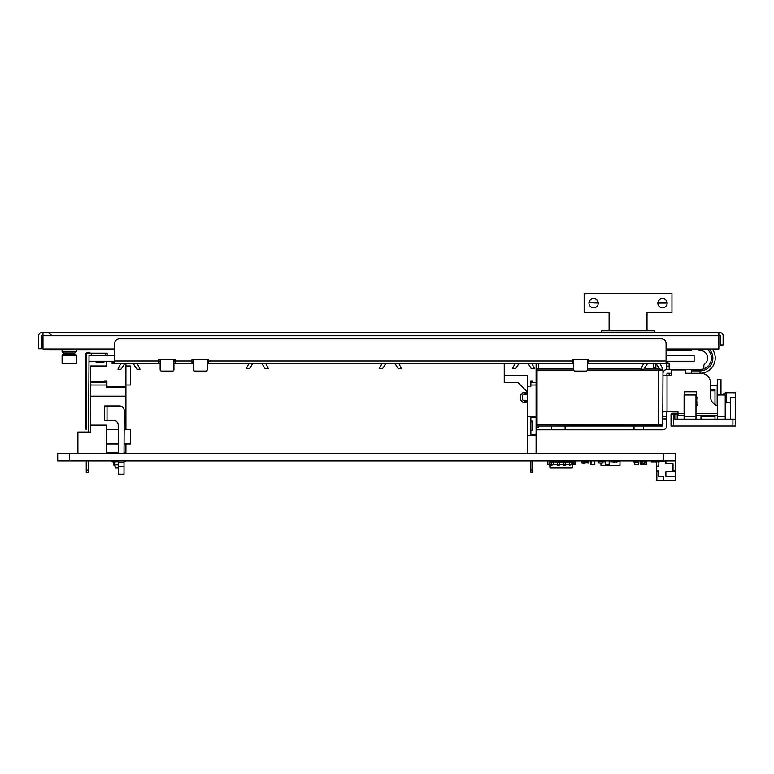 <?xml version="1.0" encoding="UTF-8"?>
<svg xmlns="http://www.w3.org/2000/svg" width="774" height="774" viewBox="0 0 774 774"><rect width="100%" height="100%" fill="white"/><g stroke="black" fill="none" stroke-linecap="round" stroke-linejoin="round"><path stroke-width="1.16" d="M675.586 460.907L57.711 460.907L57.711 453.303L675.586 453.303L675.586 460.907L675.586 453.303M559.215 461.004L562.35 460.907M547.857 460.907L551.272 461.004M553.178 461.004L557.309 461.004M550.227 461.401L550.227 460.907M547.857 461.023L547.857 464.613L549.646 464.613M571.289 461.004L575.063 460.907M575.063 461.023L575.063 464.613L573.873 464.613L575.063 464.497M572.905 464.516L573.873 464.516L573.873 460.907M567.458 460.907L569.383 461.004M565.252 461.004L567.458 461.381M602.985 461.101L605.123 461.952L605.123 461.004L603.943 461.004M609.883 461.101L611.063 461.101M612.253 461.101L611.063 461.004L611.063 461.952L613.443 461.101M614.633 461.101L615.823 461.101M617.013 461.101L619.984 461.101L619.984 465.28L600.972 465.28L600.972 463.046M609.302 461.004L609.883 461.004L609.883 461.952L609.312 461.952M612.253 461.004L612.253 461.952M614.633 461.952L613.443 461.952L613.443 461.004L614.633 461.004L614.633 461.952M617.013 461.952L615.823 461.952L615.823 461.004L617.013 461.004L617.013 461.952M618.794 461.101L620.032 461.004L619.984 461.952M640.775 464.497L640.775 463.287L640.891 464.613L646.6 464.613L646.6 460.907M646.716 461.023L646.716 464.497M640.891 464.613L646.6 464.613M594.693 460.907L594.693 464.613L590.959 464.497L591.084 460.907M594.809 461.023L594.809 464.497M590.959 461.023L590.959 464.497M594.693 464.613L591.084 464.613M634.69 464.497L634.69 462.717L634.806 464.613L638.424 464.613L634.806 464.613M638.54 464.497L638.54 462.717L638.424 464.613M641.636 463.287L642.555 463.162L642.555 461.023L641.714 461.023L641.636 463.287L640.117 463.287L640.117 460.907M642.691 463.21L644.191 463.094L644.191 461.101L642.643 460.907M644.152 463.287L645.081 463.162L645.081 461.023L644.239 461.023L644.152 463.287L642.565 463.21M605.462 464.497L605.462 461.023L605.578 464.613L609.186 464.613L605.578 464.613M609.186 460.907L609.186 464.613M609.312 461.023L609.312 464.497M563.346 461.023L562.466 461.381M656.478 466.132L656.478 462.813A0.948 0.948 0 0 0 655.53 461.855A0.948 0.948 0 0 1 656.478 462.813A0.948 0.948 0 0 0 655.53 461.855L651.727 461.855L651.727 460.907M655.926 460.907A2.38 2.38 0 0 1 658.074 462.272L658.761 462.717M675.402 460.907L675.402 471.598L665.892 471.598L665.892 476.358L675.402 476.358L675.402 480.393L663.511 480.393L663.511 476.591L658.761 476.591L658.761 470.892L656.391 470.892L656.391 466.132L658.761 466.132L659.003 461.381L665.892 460.907M675.402 470.892L673.022 470.892L673.022 463.761L665.892 463.761L665.892 461.381M655.53 461.855A0.948 0.948 0 0 1 656.478 462.813A0.948 0.948 0 0 0 655.53 461.855A0.948 0.948 0 0 1 656.478 462.813A0.948 0.948 0 0 0 655.53 461.855M656.391 470.892L656.391 480.393L663.511 480.393M675.402 476.358L675.402 471.598M656.865 480.393L656.865 470.892M598.95 461.004L602.985 461.004L602.985 463.046L598.95 463.046L598.95 460.907M587.659 462.813L582.909 463.287L587.659 462.813M588.85 461.149L581.719 461.149L581.719 462.813L588.85 462.813L588.85 461.149M588.85 460.907L588.85 463.046L587.659 463.046M582.909 463.046L581.719 463.046L581.719 460.907M589.082 460.907L588.85 463.046M581.719 463.046L581.477 460.907M571.289 461.381L572.673 461.817L572.199 468.038L550.362 468.038L549.637 464.71L549.888 461.817L549.888 467.602L572.199 467.602L572.45 464.71L571.289 464.71M557.309 464.71L553.178 464.71M563.346 464.71L559.215 464.71M569.383 464.71L565.252 464.71M551.272 464.71L550.111 464.71L550.362 468.038L572.673 467.602M551.272 464.806L553.178 464.806L551.272 465.184L551.272 462.02L553.178 462.02L549.888 461.817L551.272 461.381M553.178 461.381L557.309 461.381M559.215 461.381L563.346 461.381M565.252 461.381L569.383 461.381M549.637 464.71L550.362 461.381M572.199 461.381L572.924 464.71M569.383 464.806L571.289 464.806L569.383 465.184L569.383 462.02L571.289 462.02L569.383 461.855L569.383 460.907M572.673 461.817L571.289 461.817L571.289 460.907M569.383 462.02L563.346 461.855L563.346 460.907M571.289 464.806L571.289 462.397L569.383 462.397M563.346 464.806L565.252 465.184L563.346 465.184L563.346 462.02L565.252 462.02L565.252 460.907M563.346 462.02L557.309 461.855L557.309 460.907M565.252 464.806L565.252 462.397L563.346 462.397M557.309 464.806L559.215 465.184L557.309 465.184L557.309 462.02L559.215 462.02L559.215 460.907M557.309 462.02L553.178 461.817L553.178 460.907M559.215 464.806L559.215 462.397L557.309 462.397M551.272 462.02L551.272 460.907M553.178 464.806L553.178 462.397L551.272 462.397M114.987 460.907L118.432 461.004M116.168 461.623L116.168 460.907M114.987 461.023L114.987 462.117M118.432 464.826L114.987 464.826L115.249 467.825L118.432 467.825M118.432 468.038L115.249 468.038L114.745 464.826L115.249 461.623L118.432 461.623M124.014 461.71L125.253 461.623L125.204 460.907L124.014 460.994M114.745 464.826L115.249 461.623L118.432 461.836M113.952 465.184L114.775 465.184L113.623 464.884L113.391 462.01L111.843 461.623L111.891 460.907L114.059 461.343L114.775 464.477M111.891 460.907L113.749 461.033M638.656 461.004L634.1 461.004L634.1 462.717L638.656 462.717L638.656 461.004M634.98 462.765L637.776 462.765M49.033 348.977L49.033 349.925L89.436 349.925L89.436 348.977M66.932 354.395L65.016 354.395L65.016 352.973L63.536 352.973L74.943 352.973L69.234 352.973M75.417 354.395L76.365 355.343L62.104 355.343L63.062 354.395L75.417 354.395L73.453 354.395L73.453 352.973M76.365 355.343L76.365 363.548L62.104 363.548L62.104 355.343M662.989 375.632L671.513 375.632L671.513 369.924L685.774 369.924L685.774 373.368L700.983 373.368A9.511 9.511 0 0 1 710.493 382.878L710.493 385.558L717.179 385.558L717.179 405.615M717.179 385.558L717.653 379.434L717.624 416.741L725.228 416.741L725.228 419.121M717.653 379.434L720.981 379.434L720.981 394.992M104.761 361.235L103.813 362.184L100.01 362.184L102.981 362.184M86.233 429.202L85.275 428.486L85.275 355.527A3.328 3.328 0 0 1 88.004 352.257L90.007 352.915L88.604 353.157A2.38 2.38 0 0 0 86.233 355.527L86.233 429.202M662.989 423.63L661.344 425.023L662.989 423.63A2.38 2.38 0 0 1 660.619 426.01M573.747 370.204L537.04 370.204L537.04 424.781L661.344 425.023A2.38 1.916 -90 0 1 659.796 426.01L658.239 424.781L661.344 425.023M715.244 358.043A15.209 15.209 0 0 0 712.244 348.977A15.209 15.209 0 0 1 700.035 373.252L685.774 373.252M703.508 368.908L703.837 365.879A2.38 2.38 0 0 1 704.737 364.012A7.605 7.605 0 0 0 700.035 350.438L699.086 350.438L699.086 348.977M725.228 402.025A4.75 4.75 0 0 0 726.651 402.248L726.651 392.737L735.3 392.737L735.3 426.01L732.92 426.01L732.92 419.121L735.3 419.121M732.92 419.121L674.841 419.121L674.841 414.603L671.039 414.603A1.422 1.422 0 0 1 672.471 413.181A1.422 1.422 0 0 0 671.039 414.603L671.039 426.01L671.039 414.603A1.422 1.422 0 0 1 672.471 413.181L677.976 413.181M598.234 303.06L588.985 302.692A4.634 4.634 0 0 0 591.559 307.268L595.641 307.268L591.559 307.268A4.634 4.634 0 0 0 598.234 303.06L598.215 302.692C597.741 300.118 596.203 298.716 593.6 298.474A4.634 4.634 0 0 0 593.406 298.483M593.793 298.483A4.634 4.634 0 0 0 593.6 298.474C590.997 298.716 589.459 300.118 588.985 302.692L598.215 302.692M667.149 303.108A4.634 4.634 0 0 0 667.149 303.06L657.881 303.06A4.634 4.634 0 0 0 664.566 307.268A4.634 4.634 0 0 0 667.149 303.108M662.718 298.483A4.634 4.634 0 0 0 662.515 298.474C665.127 298.716 666.666 300.118 667.13 302.692L667.149 303.06M664.566 307.268L660.474 307.268L664.566 307.268M129.006 332.578L601.562 332.578L601.562 330.75L654.552 330.75L654.552 332.578L718.843 332.578L718.843 348.977L666.085 348.977L666.085 350.351L690.321 350.351L690.321 348.977M124.256 429.676L125.91 429.676L125.91 396.162L90.374 396.162L90.374 382.617L106.415 382.617L106.415 387.377L125.91 387.377L106.899 387.377L106.899 381.195L104.519 381.195L104.519 382.617M666.791 411.749L666.791 425.768A4.044 4.044 0 0 1 662.757 429.812L536.092 429.812M656.12 363.606L659.255 368.579A1.422 1.422 0 0 0 660.483 369.246L661.693 369.227A2.38 2.38 0 0 1 662.989 371.356L662.757 426.01L537.04 426.01L537.04 424.781M536.092 427.277A1.422 1.422 0 0 0 537.079 427.674L538.336 427.674L538.336 426.01M537.04 422.933A0.948 0.948 0 0 1 536.121 423.63L536.092 423.63M536.092 418.879L537.04 418.879M536.092 427.248L536.595 427.548A0.948 0.948 0 0 0 537.079 427.674L538.336 427.674M124.256 452.848L125.91 452.848L125.91 443.937L124.256 443.937M106.899 386.419L125.91 386.419L125.91 363.732L124.72 363.606L121.576 368.588A1.422 1.422 0 0 1 120.347 369.256L117.977 369.227L120.754 363.606M125.91 386.419L125.91 396.162M125.91 384.997L130.661 384.997L130.661 365.986L125.91 365.986M106.415 361.235L106.415 365.986L90.374 365.986L90.374 381.669L104.519 381.669M106.415 453.303L106.415 425.158L90.374 425.158L90.374 396.162M89.02 355.527L88.604 432.047L90.374 432.047L90.374 425.158M90.374 429.676L90.374 432.047L77.903 432.047L77.903 453.303M112.124 361.235L112.124 363.732L120.696 363.732M118.432 453.303L118.19 425.061A4.75 4.75 0 0 0 113.614 420.311L104.519 420.166L104.519 405.915L119.496 405.915A4.75 4.75 0 0 1 124.256 410.665L124.014 453.303M106.415 429.676L118.19 429.676M106.415 452.848L118.19 452.848M90.374 382.617L90.374 381.669M118.19 443.937L106.415 443.937M125.91 429.676L130.661 429.676L130.661 443.937L125.91 443.937M106.415 365.986L106.415 363.606M124.014 460.907L124.014 474.22L118.432 474.22L118.432 460.907M86.233 470.07L88.604 470.07L88.604 472.45L86.233 472.45L86.233 460.907M504.251 363.606L504.251 382.617L518.029 382.617L527.539 392.128M527.539 453.303L527.539 386.419L530.867 386.419L527.539 386.419L527.539 375.496L504.251 375.496M536.092 363.848A2.612 2.612 0 0 1 536.101 363.606L536.092 453.303M532.764 382.617L532.764 381.195L530.867 381.195L530.867 386.419L530.867 382.617L536.092 382.617M527.539 435.375L536.092 435.375M530.867 435.375L530.867 430.625L532.764 430.625L532.764 421.124L530.867 421.124L530.867 416.364M527.539 416.364L536.092 416.364M530.867 421.124L530.867 430.625M530.867 460.907L530.867 472.45L532.764 472.45L532.764 460.907M691.753 348.977L691.753 350.351L690.321 350.351M69.234 332.578L41.786 332.578A3.086 3.086 0 0 0 38.7 335.664L38.7 348.735L41.554 348.735L41.554 335.664L42.976 335.432M96.944 332.578L88.826 332.578M114.745 348.977L42.976 348.977L42.976 332.578L720.033 332.578A3.086 3.086 0 0 1 723.119 335.664L723.119 344.933L720.265 344.933L720.265 335.664L718.843 335.432M126.626 332.578L112.365 332.578M98.114 332.578L97.205 332.578M667.13 302.692L657.9 302.692A4.634 4.634 0 0 0 657.881 303.06L657.9 302.692C658.374 300.118 659.912 298.716 662.515 298.474A4.634 4.634 0 0 0 662.321 298.483M650.876 330.75L647.016 330.682L647.016 312.619L671.967 312.619L671.967 293.607L584.157 293.607L584.157 312.619L609.109 312.619L609.109 330.682L605.249 330.75M160.141 359.552L160.141 369.653A1.422 1.422 0 0 0 161.563 371.075L172.496 371.075A1.422 1.422 0 0 0 173.918 369.653L173.918 359.552M193.403 359.552L193.403 369.653A1.422 1.422 0 0 0 194.835 371.075L205.768 371.075A1.422 1.422 0 0 0 207.19 369.653L207.19 359.552M573.64 359.552L573.64 369.653A1.422 1.422 0 0 0 575.063 371.075L585.995 371.075A1.422 1.422 0 0 0 587.418 369.653L587.418 359.552M88.604 353.157L107.141 353.157L107.141 355.527M100.01 362.184L96.208 362.184L100.01 362.184M717.624 419.121L717.624 416.741M700.983 415.551L700.983 419.121M673.419 413.181L673.419 426.01L732.92 426.01M673.419 426.01L671.039 426.01M674.841 413.181L674.841 414.603L677.221 414.603A1.422 1.422 0 0 0 675.789 413.181L677.221 414.603L677.221 419.121M717.624 394.992L725.228 394.992L725.228 416.741M684.11 419.121L684.11 394.992L695.99 394.992L695.99 419.121M700.983 416.431L715.002 416.431L715.002 419.121M710.493 389.39L715.002 389.39L715.002 404.628M715.002 415.551L715.002 416.431M695.99 397.488L696.948 397.488M735.3 397.488L730.55 397.488L730.55 419.121M710.493 382.878L710.493 396.54A9.511 9.511 0 0 0 717.624 405.74M684.11 394.992L684.584 391.789L696.465 391.789L696.948 405.576L695.99 406.05M684.11 415.551L677.976 415.551L677.976 411.749L662.989 411.749M677.976 413.49L684.11 413.49M695.99 413.49L717.624 413.49M536.092 412.329L537.04 412.329M536.566 363.606L538.704 363.606L538.472 368.975L537.04 368.975L573.64 368.975L573.64 366.325M653.246 363.606L653.488 368.975M655.849 363.606A2.612 2.612 0 0 1 655.868 363.848L655.868 368.975M671.513 373.252L667.033 373.252L666.791 375.632M666.791 416.499L662.989 416.499M717.624 415.551L695.99 415.551M700.983 373.368L685.774 373.368M551.33 429.812L551.33 426.01M565.117 429.812L565.117 426.01M634.032 429.812L634.032 426.01M643.542 429.812L643.542 426.01M691.482 373.252L691.482 369.45L667.033 369.45A4.044 4.044 0 0 0 662.989 373.494M706.952 348.977A11.407 11.407 0 0 1 700.035 369.45L691.482 369.45M706.227 371.936A15.209 15.209 0 0 1 700.035 373.252L700.035 370.872A12.829 12.829 0 0 0 709.119 348.977M704.737 364.012A7.605 7.605 0 0 0 700.035 350.438M703.837 368.453L703.837 365.879M666.791 363.848L669.171 363.848L666.559 361.235L666.791 369.459M114.745 360.994L158.709 360.994L158.709 363.606L114.745 363.606L114.745 343.511A4.75 4.75 0 0 1 119.496 338.76L661.335 338.76A4.75 4.75 0 0 1 666.085 343.511L666.085 363.606L588.85 363.606L588.85 360.994L666.085 360.994M572.209 360.994L572.209 363.606L208.612 363.606L208.612 360.994L572.209 360.994L572.209 359.552L588.85 359.552L588.85 360.994M191.981 360.994L191.981 363.606L175.35 363.606L175.35 360.994L191.981 360.994L191.981 359.552L208.612 359.552L208.612 360.994M158.709 360.994L158.709 359.552L175.35 359.552L175.35 360.994M173.918 363.606L190.791 363.606M669.171 373.252L669.171 375.632M669.171 363.848L669.171 369.45M669.171 366.121L666.791 366.121M113.323 363.732L113.323 363.606A2.38 2.38 0 0 1 114.745 361.429M193.403 369.653L193.403 366.325M207.19 369.653L207.19 366.325M587.418 366.325L587.418 368.975L640.911 368.975M205.768 371.075L194.835 371.075M536.092 392.166L537.04 391.789M537.04 403.196L536.092 402.819M658.239 424.781L658.239 370.204L659.796 368.975M644.026 368.975L659.622 368.975M537.04 370.204L537.04 368.975M662.728 370.727L661.344 369.962L658.239 370.204L661.344 369.962A2.38 1.916 -90 0 0 660.677 369.246M666.085 361.235L694.123 361.235L694.123 355.527L666.085 355.527M587.418 361.235L588.85 361.235M572.209 361.235L573.64 361.235M207.19 361.235L208.612 361.235M191.981 361.235L193.403 361.235M173.918 361.235L175.35 361.235M158.709 361.235L160.141 361.235M89.078 355.527L114.745 355.527M89.078 361.235L114.745 361.235M174.992 361.235L174.992 359.552M208.08 361.235L208.08 359.552M588.55 361.235L588.55 359.552M88.13 353.157L88.004 352.257L88.894 352.915L88.13 352.963A2.612 2.612 0 0 0 85.991 355.527L85.275 355.527M89.252 352.199L90.007 352.915L88.894 352.915M88.604 470.07L88.604 460.907M91.458 353.157L91.458 355.527M85.275 427.296L85.991 429.202L85.275 428.486L85.991 429.202L85.991 427.296L85.275 427.296M385.81 363.606L382.985 368.085L385.81 363.606M401.445 368.714L399.074 368.743L401.445 368.714L398.92 363.606M252.721 363.606L249.896 368.085L252.721 363.606M268.365 368.714L265.985 368.743L268.365 368.714L265.84 363.606M261.941 363.606L264.766 368.085A1.422 1.422 0 0 0 265.985 368.743M248.831 363.606L246.296 368.714L248.677 368.743A1.422 1.422 0 0 0 249.896 368.085M528.1 363.606L531.999 363.606L534.524 368.714L532.154 368.743A1.422 1.422 0 0 1 530.925 368.085L528.1 363.606M514.991 363.606L518.89 363.606L516.064 368.085A1.422 1.422 0 0 1 514.836 368.743L512.465 368.714L514.991 363.606M395.021 363.606L397.846 368.085A1.422 1.422 0 0 0 399.074 368.743M381.911 363.606L379.386 368.714L381.756 368.743A1.422 1.422 0 0 0 382.985 368.085M647.528 363.606L644.394 368.579L647.528 363.606M662.854 369.217L660.087 363.606M643.571 363.606L640.795 369.217L643.165 369.246A1.422 1.422 0 0 0 644.394 368.579M140.036 369.227L137.666 369.256L140.036 369.227L137.259 363.606M133.292 363.606L136.437 368.588A1.422 1.422 0 0 0 137.666 369.256M588.85 363.606L587.418 363.606M573.64 363.606L572.209 363.606M208.612 363.606L207.19 363.606M193.403 363.606L191.981 363.606M160.141 363.606L158.709 363.606M527.539 402.732L522.585 399.868L522.585 395.117L527.539 392.254M526.697 402.248L522.779 402.248L520.409 399.868L520.409 395.117L522.779 392.737L526.697 392.737L524.23 394.169L527.539 394.169M69.592 460.907L69.592 453.303M663.705 460.907L663.705 453.303M550.227 461.12L551.272 461.12M553.178 461.12L557.309 461.12M559.215 461.12L559.97 461.12M547.857 464.497L549.656 464.497M568.648 461.12L569.383 461.12M571.289 461.12L573.873 461.12M572.895 464.4L573.873 464.4M642.555 463.162L641.714 463.162M644.191 461.101L642.555 461.101M644.191 463.094L642.555 463.094M645.081 463.162L644.239 463.162M567.458 461.12L565.252 461.12M598.95 462.949L602.985 462.949M116.168 461.12L118.432 461.12M62.104 349.925L62.104 351.541L76.365 351.541L74.943 352.973M106.415 384.997L90.374 384.997M124.014 462.397L118.432 462.397M124.014 466.354L118.432 466.354M107.015 420.166L107.015 405.915M530.867 384.997L536.092 384.997M530.867 434.427L536.092 434.427M530.867 417.321L536.092 417.321M530.867 470.07L532.764 470.07M42.976 335.664L718.843 335.664M677.221 414.603A1.422 1.422 0 0 0 675.789 413.181M684.11 416.741L695.99 416.741M710.493 390.812L715.002 390.812M695.99 398.92L696.948 398.92M667.033 375.632L667.033 411.749M536.092 416.741L537.04 416.741M655.868 367.544L653.488 367.544M666.791 418.879L662.989 418.879M691.482 370.872L700.035 370.872M658.239 370.204L587.311 370.204M588.076 361.235L588.076 359.552M174.518 361.235L174.518 359.552M192.039 361.235L192.039 359.552M207.606 361.235L207.606 359.552M85.991 355.527L86.233 427.296M105.719 353.157L105.719 355.527M524.23 400.816L527.539 400.816M62.104 351.541L63.536 352.973M48.385 332.578L51.8 335.432M726.651 402.248L730.55 402.248M726.651 392.737A4.75 4.75 0 0 0 722.606 394.992M95.26 361.235L96.208 362.184M76.365 351.541L76.365 349.925"/></g></svg>
